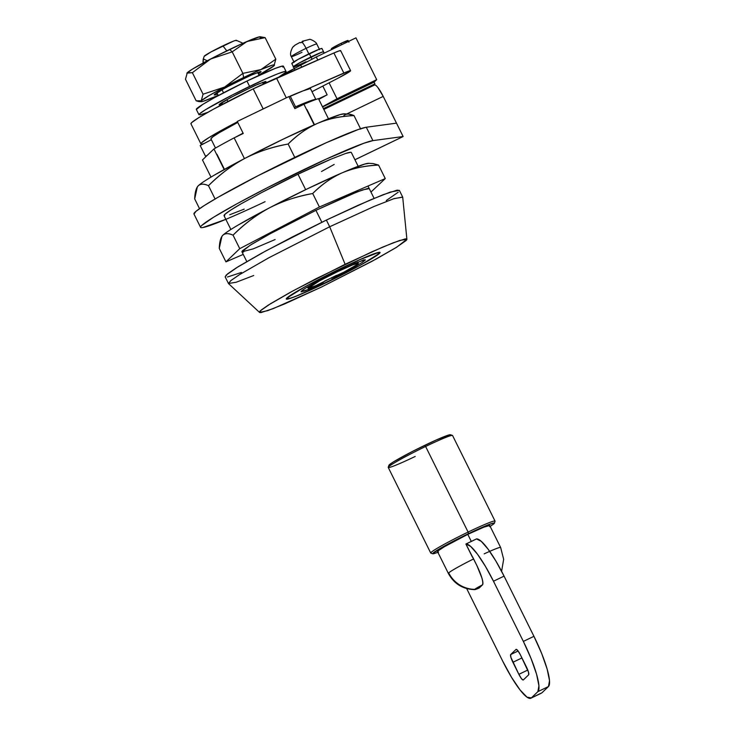 <?xml version="1.0" encoding="UTF-8"?>
<svg xmlns="http://www.w3.org/2000/svg" width="735" height="735" viewBox="0 0 735 735"><rect width="100%" height="100%" fill="white"/><g stroke="black" fill="none" stroke-linecap="round" stroke-linejoin="round"><path stroke-width="1.1" d="M225.838 219.342L202.832 227.547C200.196 227.988 199.819 227.317 201.693 225.516L213.646 217.192L236.863 203.825L267.825 187.462L326.56 158.962L363.779 143.279L372.921 140.615L403.129 136.526L372.921 140.615L366.287 127.238L358.322 129.489L326.423 142.645L258.132 175.656L218.01 197.292L204.192 205.579L195.997 211.312L194.012 214.078M374.4 85.104C375.006 84.525 376.164 85.343 377.882 87.548L383.211 96.395L403.129 136.526L354.922 159.743L403.129 136.526L396.496 123.149L366.287 127.238L372.921 140.615A97.24 5.944 -26.4 0 0 301.8 170.584A97.24 5.944 -26.4 0 0 200.71 227.492A97.24 5.944 -26.4 0 0 265.087 201.684M350.806 152.283L345.671 153.459L331.163 159.082L345.671 153.459A71.065 4.346 153.6 0 1 351.339 152.531L358.175 166.294M261.366 192.699L241.154 203.788L261.366 192.699A71.065 4.346 153.6 0 1 297.997 174.223L305.659 189.648L297.997 174.223L261.366 192.699M229.697 214.767L244.195 209.135L229.697 214.767M321.507 171.503L334.204 164.429L321.507 171.503M374.565 84.994A14.957 2.866 -115.7 0 1 383.211 96.395L346.727 113.971L383.211 96.395L396.496 123.149L366.287 127.238A97.24 5.944 153.6 0 0 269.451 169.886A97.24 5.944 153.6 0 0 194.049 214.096M310.427 88.531L302.93 90.919L288.993 96.855L290.233 96.129L295.543 106.823L294.303 107.558L295.543 106.823A64.331 3.932 -26.4 0 1 315.738 99.234L295.543 106.823L290.233 96.129A64.331 3.932 153.6 0 1 310.427 88.531L315.738 99.234L310.427 88.531M210.945 138.63A48.62 2.977 153.6 0 1 237.763 122.433L219.159 132.75L212.893 136.793L210.927 138.823M211.358 139.714L200.205 145.53L211.358 139.714M205.515 156.233L206.7 155.875A64.331 3.932 -26.4 0 1 205.515 156.233L200.205 145.53L205.515 156.233L207.307 155.296L205.515 156.233M315.205 99.749L315.738 99.234L315.205 99.749M243.074 133.136L235.163 137.371M501.601 571.297L503.659 559.289L500.645 547.501A29.17 1.782 153.6 0 0 489.675 551.36M450.546 434.817A34.407 2.104 153.6 0 0 424.729 445.346L425.611 446.476A35.905 2.196 -26.4 0 1 452.549 435.487M473.597 558.94A29.17 1.782 153.6 0 0 448.717 572.896A29.17 28.573 46.2 0 0 474.746 589.36A12.872 0.79 -26.4 0 1 482.491 584.849L479.183 588.018A12.872 0.79 -26.4 0 1 474.773 589.645A12.872 0.79 -26.4 0 1 474.746 589.36A29.17 28.573 -133.8 0 1 448.717 572.896A29.17 1.782 153.6 0 0 448.396 573.465M478.742 588.211L474.746 589.36L482.491 584.849C483.217 584.086 483.033 581.835 481.939 578.068L476.886 565.555L465.898 544.019L476.482 538.92L471.319 541.456L467.791 534.354L471.319 541.456L465.898 544.019A48.62 9.316 64.3 0 1 493.479 581.229L504.063 576.13A48.62 9.316 -115.7 0 0 476.482 538.92L481.241 541.318L488.031 549.082L495.987 561.209L504.063 576.13L533.941 636.317L541.667 653.47L547.134 669.034L549.523 680.656L548.457 686.554L541.943 692.793L531.359 697.892L527.013 697.166L520.049 689.935L511.514 677.303L502.722 661.178L466.679 588.579L502.722 661.178A48.62 9.316 64.3 0 0 530.826 698.25M484.19 553.85A29.17 1.782 -26.4 0 1 500.654 547.584M489.685 525.516L483.575 527.234L467.791 534.354L446.742 545.186L437.426 551.296M495.013 521.345A35.905 2.196 153.6 0 0 468.103 532.076L468.553 533.619A34.407 2.104 -26.4 0 1 494.333 523.338M452.576 435.598A35.905 2.196 153.6 0 0 425.611 446.476L468.103 532.076A35.905 2.196 -26.4 0 1 495.068 521.198M449.756 434.762L435.993 440.1L412.712 451.318L393.537 461.837L389.311 464.786L389.715 465.503M430.719 552.941A35.905 2.196 -26.4 0 1 468.103 532.076L425.611 446.476A35.905 2.196 153.6 0 0 388.227 467.341M432.74 553.721A34.407 2.104 -26.4 0 1 468.553 533.619L468.103 532.076A35.905 2.196 153.6 0 0 430.738 553.051M448.717 572.896A29.17 1.782 -26.4 0 1 470.823 560.327M415.183 456.463A35.905 2.196 -26.4 0 1 388.282 467.194A35.905 2.196 -26.4 0 1 425.611 446.476L424.729 445.346A34.407 2.104 153.6 0 0 388.953 465.2M438.51 552.15L433.531 553.777L433.126 553.06L456.527 539.591L488.6 524.661L493.58 523.035L493.984 523.752L489.758 526.701M489.354 525.984L489.014 525.378L484.797 526.756L467.791 534.354L441.34 548.328L437.757 550.827L438.106 551.434M472.605 556.928L476.886 565.555C481.682 575.707 483.547 582.138 482.491 584.849L478.788 588.184M472.366 557.047L465.898 544.019L470.657 546.417L477.456 554.181L485.403 566.308L493.479 581.229L523.357 641.416L531.083 658.569L536.55 674.133L538.939 685.755L537.873 691.644L531.359 697.892L537.873 691.644L548.457 686.554A48.62 9.316 -115.7 0 0 533.941 636.317L523.357 641.416L493.479 581.229L504.063 576.13L533.941 636.317L523.357 641.416A48.62 9.316 64.3 0 1 537.873 691.644L548.457 686.554L541.943 692.793L531.359 697.892M523.274 679.985C522.401 680.187 520.931 678.304 518.864 674.335L512.892 662.299L521.942 657.935L512.892 662.299C510.954 658.202 510.209 655.62 510.66 654.573L518.12 650.98L510.66 654.573L516.089 649.363C516.953 649.17 518.423 651.045 520.49 655.014L526.471 667.049C528.401 671.156 529.145 673.729 528.704 674.776L523.274 679.985L528.704 674.776L528.502 672.084L520.49 655.014L517.826 650.594L516.089 649.363L510.66 654.573L510.862 657.265L518.864 674.335L521.528 678.763L523.219 680.022M518.864 674.335L527.794 670.035L518.864 674.335M323.253 282.378A28.049 1.718 -26.4 0 1 308.029 288.102A28.049 1.718 -26.4 0 1 337.236 271.831A28.049 1.718 -26.4 0 1 358.294 263.277A28.049 1.718 -26.4 0 1 335.16 276.645L336.538 275.331L315.71 285.731L308.103 288.258L319.762 280.724L337.236 271.831L352.653 264.885L358.276 263.396L356.273 265.059L343.916 272.143L324.631 281.064L323.253 282.378M340.764 268.45A52.36 3.197 -26.4 0 1 380.078 252.583A52.36 3.197 -26.4 0 1 325.559 283.012L360.527 265.105L379.462 253.428L378.847 252.344L371.276 254.815L357.908 260.466L322.463 277.536L305.797 286.347L293.293 293.541L286.861 298.024L287.477 299.117L295.047 296.646L325.559 283.012A52.36 3.197 -26.4 0 1 286.246 298.869A52.36 3.197 -26.4 0 1 340.764 268.45L305.797 286.347L286.861 298.024L287.477 299.117L295.047 296.646L325.559 283.012L301.855 293.853L291.143 298.079L286.264 299.007L292.3 294.165L308.25 285.005L340.764 268.45L364.459 257.599L375.172 253.382L380.059 252.445L374.023 257.296L358.074 266.447L325.559 283.012L360.527 265.105L373.031 257.911L379.462 253.428L378.847 252.344L357.908 260.466L340.764 268.45M222.613 104.269L221.768 102.588L222.613 104.269M218.295 95.587L216.862 92.693L218.295 95.587M236.367 40.361A17.952 1.093 153.6 0 0 222.898 45.855L226.692 50.715M242.127 42.86L236.312 40.324M328.462 118.794L318.448 98.619A71.065 4.346 153.6 0 0 303.941 104.241L314.157 124.831L303.941 104.241A71.065 4.346 -26.4 0 1 318.448 98.619L328.462 118.794M331.163 159.082A71.065 4.346 153.6 0 0 297.997 174.223L331.163 159.082M275.111 239.546L253.189 248.871L241.953 251.82L250.148 245.242L271.794 232.82L315.931 210.339L321.847 222.264L315.931 210.339L348.087 195.62L362.631 189.887L369.255 188.629M244.433 158.604L234.143 137.858A71.065 4.346 153.6 0 0 213.94 148.948L224.147 169.528L213.94 148.948A71.065 4.346 -26.4 0 1 234.143 137.858L243.248 133.476L234.143 137.858L244.433 158.604M224.552 215.934L224.846 214.372L230.542 210.201L241.154 203.788A71.065 4.346 153.6 0 0 224.019 215.686M211 177.107L202.474 159.927L213.94 148.948L202.474 159.927L211 177.107M237.267 121.44L288.864 96.588L237.267 121.44L243.248 133.476L237.267 121.44M226.793 50.844L222.898 45.855A17.952 1.093 153.6 0 0 204.229 56.218M202.961 61.446L203.43 58.956L207.252 60.784M221.979 89.661L223.541 92.803L221.979 89.661M226.894 99.556L227.868 101.522L226.894 99.556M263.433 84.01L262.597 82.32L263.433 84.01M259.124 75.328L257.682 72.425L259.124 75.328M294.836 108.633L303.941 104.241L294.836 108.633L288.864 96.588L294.836 108.633M224.451 169.362L216.981 154.295M314.479 124.693L306.982 109.598M333.993 277.766L332.404 279.282L320.497 285.015L322.086 283.499L304.639 290.95L301.185 291.804L302.039 290.481L307.092 287.174L338.376 270.737L363.889 259.822L365.258 260.034L362.3 262.367L355.418 266.502L333.993 277.766L332.404 279.282L331.623 277.701L332.404 279.282L320.497 285.015L322.086 283.499L308.829 289.351L301.001 291.694L304.832 288.561L315.453 282.433L354.968 263.148L365.323 259.767L362.208 262.432L353.636 267.503L333.993 277.766L333.506 276.792L333.993 277.766M236.165 40.71C236.881 40.021 235.953 40.177 233.362 41.178L210.908 51.992L204.183 56.347M207.242 60.784L203.43 58.956L203.08 63.026M399.344 190.356L390.276 192.092L370.376 199.929L326.368 220.068L329.684 226.757L373.702 206.618L393.592 198.781L402.67 197.044L399.344 190.356M345.11 264.288L382.843 247.033L399.693 240.437L406.896 239.261L396.753 247.153L371.708 261.467L321.213 287.174L273.264 308.599L261.366 312.476C259.143 312.853 258.821 312.283 260.401 310.767L270.517 303.72L290.16 292.411L316.353 278.565L372.048 251.747L393.06 242.862L404.957 238.976C407.181 238.599 407.502 239.169 405.922 240.685L395.807 247.732L376.164 259.042L321.213 287.174L284.463 304.005L267.669 310.666L259.529 312.412L261.247 310.023L268.339 305.08L293.403 290.647L345.11 264.288L329.684 226.757L345.11 264.288M406.896 239.261L402.706 197.182L394.199 198.569L374.28 206.37L329.684 226.757L268.587 257.911L238.958 274.973L230.579 280.807L228.548 283.637L259.529 312.412M399.399 190.457L397.093 190.163L383.036 194.747L358.202 205.258L326.368 220.068L292.383 236.946L261.43 253.318L238.204 266.676L226.261 275.009L225.195 276.939M227.4 277.031L241.457 272.446M386.288 200.517L398.232 192.184M329.684 226.757L326.368 220.068L265.978 250.837L236.358 267.834L227.675 273.787L225.149 276.838L228.466 283.517L230.992 280.476L239.674 274.522L269.304 257.526L329.684 226.757M253.722 275.515L236.257 282.222L228.466 283.517M344.476 113.833L340.066 114.605L317.897 123.204L282.975 139.255L245.049 158.282L214.087 175.27C205.745 180.167 200.499 183.64 198.34 185.689L198.34 185.689C200.48 183.667 203.861 183.658 208.483 185.679C220.537 173.855 232.729 164.723 245.049 158.282C257.379 151.842 271.739 147.092 288.138 144.032C297.712 134.597 307.57 127.679 317.722 123.278L317.897 123.204C328.067 118.831 340.103 116.295 354.004 115.597C349.373 113.585 346.001 113.585 343.861 115.615M198.303 185.734L197.329 186.929L194.683 198.891L199.534 208.657L194.683 198.891C194.977 192.166 196.181 187.783 198.303 185.734A82.283 5.035 153.6 0 0 197.54 186.598M360.701 129.084L354.004 115.597L360.701 129.084M294.836 157.52L288.138 144.032C296.793 135.212 306.651 128.294 317.722 123.278A82.283 5.035 153.6 0 0 245.049 158.282A82.283 5.035 153.6 0 0 198.34 185.689C200.784 183.667 204.165 183.658 208.483 185.679L215.18 199.167L208.483 185.679C219.407 174.682 231.599 165.55 245.049 158.282C258.683 151.392 273.043 146.642 288.138 144.032L294.781 157.4M344.09 113.815A82.283 5.035 153.6 0 0 317.897 123.204C329.161 118.583 341.196 116.047 354.004 115.597L348.702 114.109M217.56 94.108L214.17 94.907L225.167 87.906L249.992 75.631L260.466 71.571L260.769 72.113L258.38 73.84L261.072 71.626L253.272 74.198L232.278 84.167L217.689 92.169L214.473 94.411L214.776 94.962L217.56 94.108M274.017 65.737C275.065 64.726 274.431 64.551 272.115 65.231L261.044 69.522A41.142 2.517 -26.4 0 1 274.394 65.305A41.142 2.517 -26.4 0 1 274.017 65.737L273.99 65.764A41.142 2.517 -26.4 0 1 258.968 75.007L273.99 65.764L275.818 59.158L265.142 37.641L275.818 59.158L260.925 69.577L242.89 73.371L224.671 87.033A41.142 2.517 -26.4 0 1 243.597 77.543L242.89 73.371L224.542 87.107L203.062 94.199L192.377 72.682L210.623 59.002L232.205 51.854L247.015 41.472L265.142 37.641L260.199 36.75M260.447 36.805A41.142 2.517 153.6 0 0 229.651 49.456L232.205 51.854L247.015 41.472L265.142 37.641L260.061 37.66M185.486 79.242L196.162 100.805L185.477 79.288L187.296 72.701L192.377 72.682L203.062 94.199L201.225 100.796L196.162 100.805L198.808 101.549L201.225 100.796C200.177 101.807 200.811 101.972 203.126 101.301L214.344 96.946A41.142 2.517 153.6 0 0 218.139 95.274A41.142 2.517 -26.4 0 1 214.344 96.946L214.179 97.02A41.142 2.517 -26.4 0 1 201.124 101.696A41.142 2.517 -26.4 0 1 201.225 100.796L201.252 100.769A41.142 2.517 -26.4 0 1 224.542 87.107L209.107 95.578L201.252 100.769L203.062 94.199L224.671 87.033A41.142 2.517 153.6 0 1 243.597 77.543A41.142 2.517 -26.4 0 1 260.925 69.577A41.142 2.517 153.6 0 0 243.597 77.543L242.89 73.371L232.205 51.854L242.89 73.371L260.925 69.577L275.818 59.158M186.92 73.132L192.377 72.682L210.623 59.002L232.205 51.854L229.651 49.456A41.142 2.517 153.6 0 0 186.975 73.05M259.574 36.805L243.12 43.19L215.281 56.595L192.359 69.173L186.874 73.188M316.776 44.036A14.213 0.873 153.6 0 0 306.109 48.335L308.443 53.049M303.178 41.583L301.947 42.198A9.27 1.773 64.3 0 1 306.109 48.335A14.213 0.873 -26.4 0 1 316.776 44.026L319.596 49.677M302.443 41.702L300.79 42.731M323.62 51.937A16.831 1.029 153.6 0 0 310.988 57.036L311.833 58.736M321.948 48.556A16.831 1.029 153.6 0 0 309.306 53.655L310.951 56.972A16.831 1.029 -26.4 0 1 323.372 51.772M312.09 59.259L310.988 57.036A16.831 1.029 153.6 0 0 293.66 66.545L293.623 66.472A16.831 1.029 -26.4 0 1 310.951 56.972L309.306 53.655A16.831 1.029 153.6 0 0 291.786 63.44M296.26 44.431L299.733 42.529L300.808 42.749L299.834 42.455L295.02 45.147L292.649 47.325M301.984 52.295A14.213 0.873 -26.4 0 1 291.308 56.595A14.213 0.873 -26.4 0 1 306.109 48.335A9.27 1.773 -115.7 0 0 301.947 42.198L300.808 42.749M308.856 53.875L306.109 48.335A14.213 0.873 153.6 0 0 291.308 56.595M321.746 48.832C322.417 48.188 321.544 48.335 319.119 49.273L298.07 59.406L291.823 63.55M293.044 46.957L295.213 45.019M303.206 41.61L302.26 41.316L302.554 41.913L302.26 41.316M293.66 46.268L292.806 47.141M306.1 61.712C295.801 66.444 291.657 68.052 293.66 66.545L293.449 66.811M323.391 52.139C324.062 51.496 323.189 51.643 320.763 52.589L299.715 62.723L293.495 66.922M323.428 52.203C324.098 51.56 323.225 51.707 320.791 52.654L299.742 62.787L293.66 66.545M374.097 82.145L322.582 106.952L374.097 82.145L374.923 83.818L372.82 85.839L374.923 83.818L323.418 108.624L374.923 83.818L374.097 82.145L376.697 79.656L337.016 98.766L322.481 106.74L337.016 98.766L329.096 82.816L337.016 98.766L376.697 79.656L355.951 37.852L316.261 56.972L282.249 74.896L289.856 71.24L290.27 72.067L289.856 71.24L294.248 68.603L294.956 70.018L294.248 68.603L316.261 56.972L317.786 60.031L316.261 56.972L355.951 37.852L376.697 79.656L374.097 82.145M348.096 40.498A9.353 0.57 153.6 0 0 341.077 43.337L341.536 44.256M318.825 99.381L327.148 94.815L322.812 86.078L327.148 94.815L318.825 99.381M301.681 67.078L300.863 65.415L301.681 67.078M318.852 98.894L324.539 96.248L318.852 98.894M318.549 98.821L327.148 94.815L318.549 98.821M341.747 44.688L341.077 43.337A9.353 0.57 153.6 0 0 331.338 48.767L331.715 49.53M331.366 48.832L341.077 43.337L347.986 40.655M200.894 143.867A59.838 3.657 -26.4 0 1 237.442 121.78L208.924 137.592L201.565 142.719C200.416 143.821 200.646 144.235 202.272 143.959L203.981 143.564M340.434 50.981L339.432 50.788L333.892 52.984L253.217 88.852L263.176 108.909A59.838 3.657 -26.4 0 1 271.408 104.995A59.838 3.657 153.6 0 0 263.176 108.909L253.217 88.852A59.838 3.657 153.6 0 0 190.935 123.802L200.885 143.839M339.019 77.671L350.393 71.047L349.391 70.854L303.445 90.727L343.851 73.05A18.697 1.139 -26.4 0 1 350.613 70.716A18.697 1.139 -26.4 0 1 339.019 77.671L311.998 91.691L339.019 77.671M263.176 108.909L254.668 113.061M340.654 50.651A18.697 1.139 153.6 0 0 333.892 52.984L276.498 78.094L286.301 97.829L276.498 78.094A59.838 3.657 153.6 0 0 253.217 88.852L213.251 109.304L198.964 117.526L191.605 122.653L190.953 123.838M333.892 52.984L343.851 73.05L333.892 52.984M222.475 103.993L219.085 104.802L230.073 97.801L254.907 85.526L265.372 81.466L265.684 82.008L263.295 83.735L265.987 81.521L258.187 84.093L237.185 94.062L222.595 102.064L219.379 104.306L219.691 104.857L222.475 103.993M283.444 66.315A48.62 2.977 153.6 0 0 246.942 81.043L249.597 86.399A48.62 2.977 -26.4 0 1 286.099 71.672M198.964 114.651A48.62 2.977 -26.4 0 1 249.597 86.399L246.942 81.043A48.62 2.977 153.6 0 0 196.309 109.304M282.874 67.106L282.304 66.095L275.276 68.383L246.942 81.043L214.464 97.672L202.86 104.352L196.355 109.478M278.73 77.12L285.529 72.453L284.959 71.442L277.931 73.739L265.51 78.985L232.6 94.833L205.515 109.699L199.534 113.861L200.113 114.88L207.904 112.28M369.043 163.326L364.633 164.089L342.464 172.688L307.542 188.739L269.616 207.766L238.654 224.763C230.312 229.651 225.066 233.133 222.907 235.182L222.907 235.182C225.048 233.151 228.42 233.151 233.05 235.163C245.104 223.339 257.296 214.216 269.616 207.766C281.937 201.326 296.306 196.576 312.706 193.516C322.27 184.081 332.137 177.163 342.289 172.762L342.464 172.688C352.635 168.315 364.661 165.779 378.571 165.081L385.269 178.577L378.571 165.081L373.27 163.593M222.907 235.182C225.351 233.151 228.732 233.142 233.05 235.163L239.748 248.66L319.403 207.004L312.706 193.516L319.403 207.004L385.269 178.577L370.964 192.055L385.269 178.577L319.403 207.004L239.748 248.66L233.05 235.163C243.974 224.166 256.166 215.033 269.616 207.766A82.283 5.035 153.6 0 0 222.907 235.182L221.897 236.413L219.25 248.375L225.948 261.871L243.239 254.402L225.948 261.871L219.25 248.375C219.544 241.659 220.748 237.267 222.87 235.218A82.283 5.035 153.6 0 0 222.108 236.082L221.933 236.348M239.748 248.66L225.948 261.871L239.748 248.66M269.616 207.766C283.251 200.885 297.611 196.126 312.706 193.516C321.36 184.696 331.219 177.787 342.289 172.762A82.283 5.035 153.6 0 0 269.616 207.766M368.648 163.299A82.283 5.035 153.6 0 0 342.464 172.688C353.728 168.076 365.764 165.54 378.571 165.081M243.607 251.958C241.677 252.289 241.402 251.793 242.77 250.488L251.499 244.397L268.468 234.63L315.931 210.339L357.339 191.835L367.61 188.482L369.292 188.702M193.939 213.968L200.581 227.345M323.813 109.432L374.547 85.003M402.982 136.627L354.931 159.771M215.502 148.057L210.936 138.851M450.445 434.743L452.438 435.414M437.426 551.379L448.378 573.447C454.083 583.866 462.866 589.268 474.736 589.645M500.645 547.501L489.685 525.433M495.05 521.253L494.379 523.256M452.558 435.506L495.05 521.106M388.236 467.432L430.728 553.032M432.851 553.795L430.848 553.124M388.916 465.292L388.236 467.285M530.881 698.222L541.456 693.133M308.029 288.184L307.423 286.972M367.978 186.038L374.097 198.367M224.028 215.704L230.863 229.476M241.953 251.82L246.795 261.559M204.211 56.255L203.117 59.48M358.285 263.259L357.679 262.027M348.482 114.072L344.127 113.815M201.096 101.696L198.919 101.568M302.342 41.252L309.426 39.442C309.463 38.587 316.344 41.776 316.776 43.99M323.611 51.891L324.227 53.131M321.939 48.51L323.584 51.827M291.786 63.476L294.312 68.575M291.308 56.632C289.985 54.592 290.444 51.468 292.686 47.251M291.317 56.632L294.138 62.319M348.096 40.48L348.923 42.152M340.645 50.632L350.604 70.689M283.425 66.187L286.08 71.543M196.328 109.423L198.983 114.779M373.049 163.565L368.694 163.299"/></g></svg>
